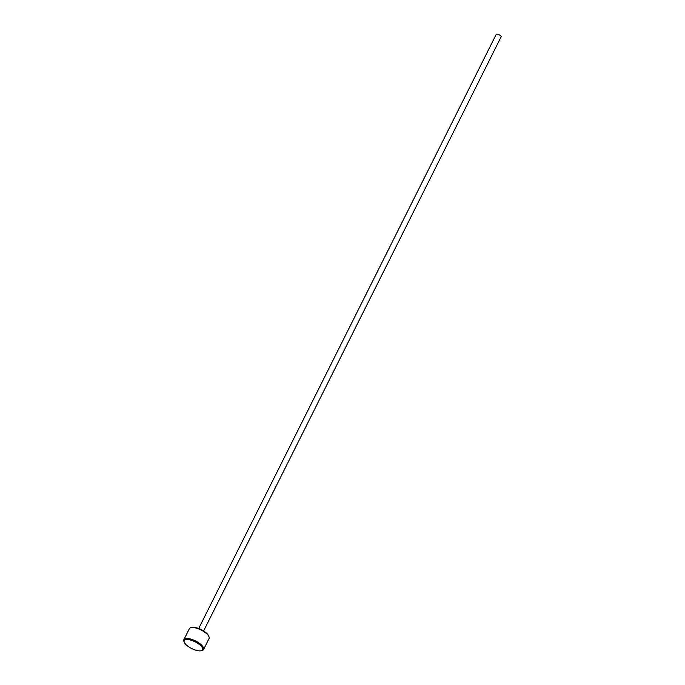 <?xml version="1.0" encoding="UTF-8"?>
<svg xmlns="http://www.w3.org/2000/svg" width="685" height="685" viewBox="0 0 685 685"><rect width="100%" height="100%" fill="white"/><g stroke="black" fill="none" stroke-linecap="round" stroke-linejoin="round"><path stroke-width="1.03" d="M190.901 627.657L191.766 627.443A10.266 3.776 26.6 0 1 196.458 627.794A10.266 3.776 26.6 0 1 208.617 635.885L208.959 636.699A10.994 4.05 -153.4 0 0 195.936 628.034A10.994 4.05 -153.4 0 0 190.901 627.657A10.994 4.05 -153.4 0 0 189.385 628.684L183.888 639.662A10.994 4.05 26.6 0 1 190.439 639.002A10.994 4.05 26.6 0 1 203.556 649.508A10.994 4.05 26.6 0 1 202.032 650.536L201.176 650.75A10.266 3.776 -153.4 0 0 200.799 645.741A10.266 3.776 -153.4 0 0 190.353 639.987A10.266 3.776 -153.4 0 0 184.316 642.307A10.266 3.776 -153.4 0 0 196.475 650.399A10.266 3.776 -153.4 0 0 201.176 650.75M184.316 642.307L183.974 641.494A10.994 4.05 26.6 0 1 183.888 639.662M198.693 628.513L496.197 34.413A2.749 1.01 26.6 0 1 497.832 34.25A2.749 1.01 26.6 0 1 501.112 36.879L203.608 630.979M203.556 649.508L209.053 638.531A10.994 4.05 -153.4 0 0 208.959 636.699"/></g></svg>
